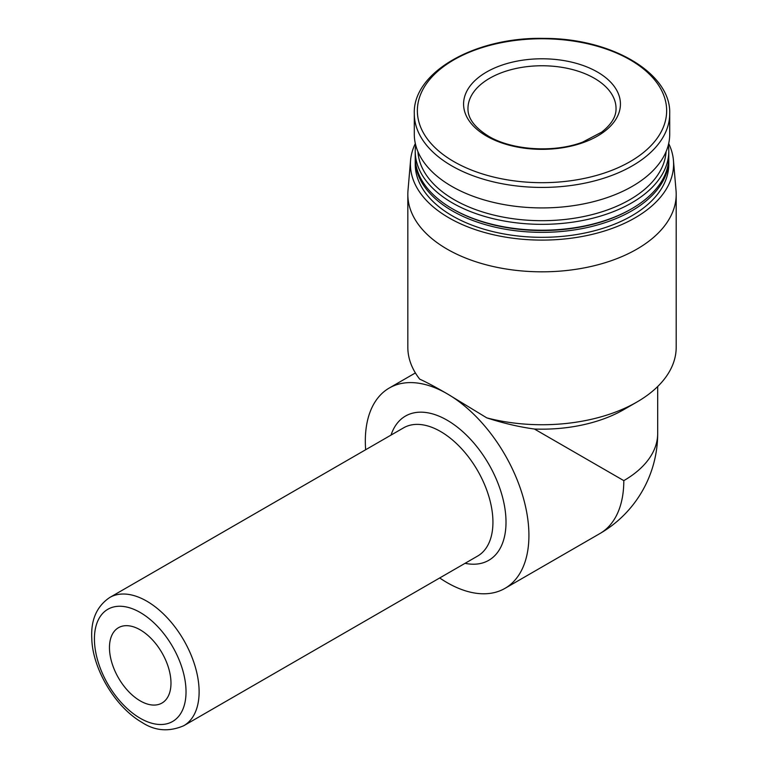 <?xml version="1.0" encoding="UTF-8"?>
<svg xmlns="http://www.w3.org/2000/svg" width="768" height="768" viewBox="0 0 768 768"><rect width="100%" height="100%" fill="white"/><g stroke="black" fill="none" stroke-linecap="round" stroke-linejoin="round"><path stroke-width="1.15" d="M597.466 72.048A78.432 45.283 180 0 1 597.466 136.08A78.432 45.283 180 0 1 486.547 136.08A78.432 45.283 180 0 1 486.547 72.048A78.432 45.283 180 0 1 597.466 72.048M534.413 429.024C519.158 426.95 503.29 423.235 486.806 417.878A134.189 77.472 0 0 0 636.893 402.048L623.808 409.603A115.68 66.787 0 0 1 534.413 429.024L623.808 480.634A115.68 66.787 0 0 0 657.686 433.411L657.686 386.534M636.893 402.048A134.189 77.472 0 0 0 676.195 347.27L676.195 194.352A134.189 77.472 0 0 0 676.032 190.522L673.44 160.368A131.597 75.974 0 0 0 668.688 143.539M415.334 143.539A131.597 75.974 0 0 0 410.573 160.368L407.99 190.522A134.189 77.472 0 0 0 407.827 194.352L407.827 347.27A134.189 77.472 0 0 0 419.702 379.142C426.163 382.042 435.312 386.909 447.12 393.744A115.68 66.787 -120 0 0 389.29 388.013A115.68 66.787 -120 0 0 365.664 449.731M407.827 194.352A134.189 77.472 0 0 0 447.12 249.13A134.189 77.472 0 0 0 593.357 265.93A134.189 77.472 0 0 0 676.195 194.352M486.806 417.878L447.12 393.744A115.68 66.787 -120 0 1 522.691 495.677A115.68 66.787 -120 0 1 504.96 588.374A115.68 66.787 -120 0 1 439.699 577.968M410.573 160.368A131.597 75.974 0 0 0 448.954 217.853A131.597 75.974 0 0 0 595.363 233.578A131.597 75.974 0 0 0 673.44 160.368M415.238 158.083A126.787 73.2 0 0 0 415.229 159.149L415.229 164.131A126.787 73.2 0 0 0 452.362 215.885A126.787 73.2 0 0 0 590.525 231.754A126.787 73.2 0 0 0 668.794 164.131L668.794 159.149A126.787 73.2 0 0 0 668.774 158.083M415.229 159.149A126.787 73.2 0 0 0 452.362 210.912A126.787 73.2 0 0 0 590.525 226.781A126.787 73.2 0 0 0 668.794 159.149M415.68 144.989A126.787 73.2 0 0 0 415.229 151.152L415.229 157.018A126.787 73.2 0 0 0 452.362 208.771L453.283 209.309A125.472 72.442 0 0 0 630.73 209.309L631.661 208.771A126.787 73.2 0 0 0 668.794 157.018L668.794 151.152A126.787 73.2 0 0 0 668.342 144.989M453.283 209.309L452.362 208.771A126.787 73.2 0 0 0 631.661 208.771M415.229 151.152A126.787 73.2 0 0 0 452.362 202.906A126.787 73.2 0 0 0 590.525 218.774A126.787 73.2 0 0 0 668.794 151.152M417.926 151.632A124.166 71.683 0 0 0 454.214 199.709A124.166 71.683 0 0 0 587.424 215.731A124.166 71.683 0 0 0 666.086 151.632M414.298 113.693L414.298 134.189A127.709 73.728 0 0 0 451.709 186.326A127.709 73.728 0 0 0 590.88 202.31A127.709 73.728 0 0 0 669.715 134.189L669.715 113.693C671.242 73.354 611.741 38.266 544.522 38.41C475.536 36.614 412.637 72.25 414.298 113.693A127.709 73.728 0 0 0 451.709 165.83A127.709 73.728 0 0 0 590.88 181.814A127.709 73.728 0 0 0 669.715 113.693M140.227 700.886A43.498 25.114 -120 0 0 161.971 703.046A43.498 25.114 -120 0 0 161.971 652.819A43.498 25.114 -120 0 0 118.474 627.706A43.498 25.114 -120 0 0 111.811 662.563A43.498 25.114 -120 0 0 140.227 700.886M630.144 59.837A124.646 71.962 0 0 0 453.869 59.837A124.646 71.962 0 0 0 453.869 161.606A124.646 71.962 0 0 0 630.144 161.606A124.646 71.962 0 0 0 630.144 59.837M657.686 433.411A115.68 115.68 0 0 1 599.846 533.587A115.68 66.787 -120 0 0 623.808 480.634M465.062 563.318A83.29 48.086 -120 0 0 488.765 464.15A83.29 48.086 -120 0 0 391.027 435.091M183.782 725.712L477.6 556.08A74.035 42.739 -120 0 0 477.6 470.592A74.035 42.739 -120 0 0 403.565 427.853L109.757 597.485C96.653 606.336 90.672 620.141 91.805 638.899C92.438 667.027 113.654 706.109 142.138 722.506C155.098 730.982 168.979 732.048 183.782 725.712A74.035 42.739 -120 0 0 183.782 640.224A74.035 42.739 -120 0 0 109.757 597.485M140.227 718.272A64.781 37.402 -120 0 0 179.894 661.834A64.781 37.402 -120 0 0 100.56 616.032A64.781 37.402 -120 0 0 140.227 718.272M616.042 108.499A74.035 42.739 0 0 0 542.006 65.76A74.035 42.739 0 0 0 467.971 108.499C467.722 118.234 474.566 127.459 488.506 136.186C511.805 150.278 554.016 153.101 582.624 142.128L601.661 132.144C611.462 124.387 616.253 116.506 616.042 108.499M415.402 372.931L389.29 388.013M599.846 533.587L504.96 588.374"/></g></svg>
